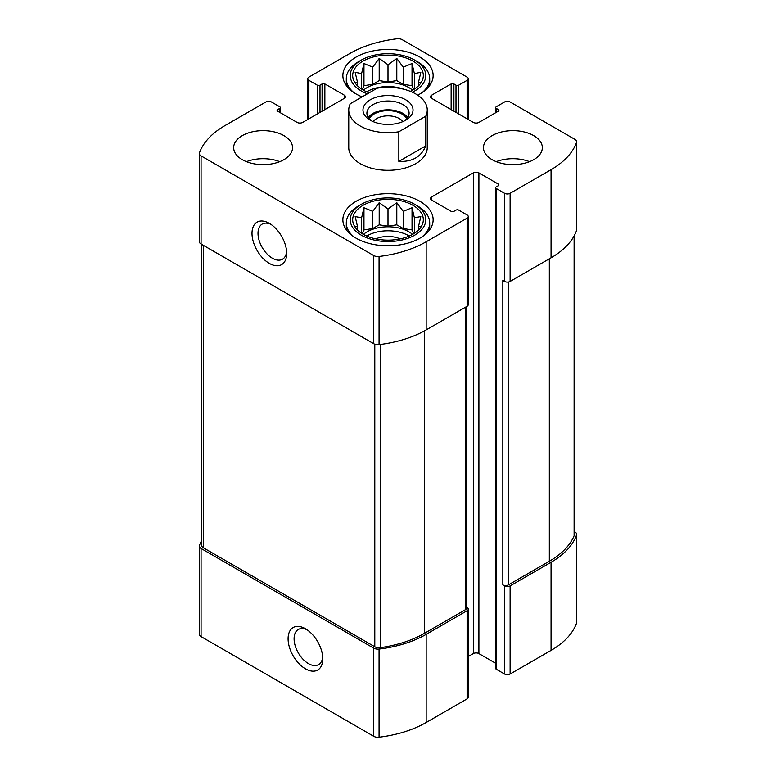<?xml version="1.0" encoding="UTF-8"?>
<svg xmlns="http://www.w3.org/2000/svg" width="776" height="776" viewBox="0 0 776 776"><rect width="100%" height="100%" fill="white"/><g stroke="black" fill="none" stroke-linecap="round" stroke-linejoin="round"><path stroke-width="1.16" d="M366.738 236.03A29.439 16.994 180 0 1 408.816 235.768A29.439 16.994 180 0 1 409.262 236.03M412.551 234.41A29.439 16.994 0 0 0 408.816 231.762A29.439 16.994 0 0 0 363.449 234.41M366.738 91.82A29.439 16.994 180 0 1 403.84 89.25M412.551 90.2A29.439 16.994 0 0 0 408.816 87.552A29.439 16.994 0 0 0 363.449 90.2M201.731 540.377A93.712 54.107 0 0 0 199.481 545.382A5.888 3.395 0 0 0 199.354 546.081A5.888 3.395 0 0 0 201.081 548.477L373.702 648.144A5.888 3.395 0 0 0 379.066 649.066A93.712 54.107 0 0 0 426.16 634.37L467.103 610.731A3.928 2.27 0 0 0 468.248 609.131A3.928 2.27 0 0 0 467.103 607.53L466.512 607.191M199.354 546.081L199.354 634.205A5.888 3.395 0 0 0 201.081 636.611L373.702 736.278A5.888 3.395 0 0 0 379.066 737.2A93.712 54.107 0 0 0 426.16 722.495L467.103 698.866A3.928 2.27 0 0 0 468.248 697.265L468.248 609.131M305.434 668.815A24.531 14.162 -120 0 0 322.777 658.805A24.531 14.162 -120 0 0 305.434 628.754A24.531 14.162 -120 0 0 288.09 638.774A24.531 14.162 -120 0 0 305.434 668.815M468.248 656.535L473.341 653.596A3.928 2.27 0 0 1 478.899 653.596L478.899 172.883L498.318 184.096A1.959 1.135 0 0 1 498.9 184.892A1.959 1.135 0 0 1 498.318 185.697L496.242 186.9A1.959 1.135 0 0 0 495.67 187.705L495.67 668.417A1.959 1.135 0 0 0 496.242 669.222L504.565 674.024L504.565 585.899A3.928 2.27 0 0 0 510.113 585.899L551.057 562.26A93.712 54.107 0 0 0 576.519 535.071A5.888 3.395 0 0 0 576.646 534.373A5.888 3.395 0 0 0 574.919 531.977L574.269 531.599M504.565 674.024A3.928 2.27 0 0 0 510.113 674.024L551.057 650.395A93.712 54.107 0 0 0 576.519 623.206A5.888 3.395 0 0 0 576.646 622.507L576.646 534.373M453.911 111.191L453.911 83.944L455.997 85.147A1.959 1.135 0 0 0 458.771 85.147L467.103 80.345A3.928 2.27 0 0 0 468.248 78.735A3.928 2.27 0 0 0 467.103 77.134L402.298 39.721A5.888 3.395 0 0 0 396.934 38.8A93.712 54.107 0 0 0 349.84 53.505L308.897 77.134A3.928 2.27 0 0 0 307.752 78.735A3.928 2.27 0 0 0 308.897 80.345L317.229 85.147A1.959 1.135 0 0 0 320.003 85.147L322.089 83.944A1.959 1.135 0 0 1 324.863 83.944L344.292 95.167A3.928 2.27 0 0 1 345.436 96.767A3.928 2.27 0 0 1 344.292 98.368L302.659 122.404A3.928 2.27 0 0 1 297.101 122.404L277.682 111.191L277.682 109.581A1.959 1.135 0 0 0 277.1 110.386A1.959 1.135 0 0 0 277.682 111.191M277.682 109.581L279.758 108.388A1.959 1.135 0 0 0 280.33 107.583A1.959 1.135 0 0 0 279.758 106.778L271.435 101.976A3.928 2.27 0 0 0 265.887 101.976L224.943 125.605A93.712 54.107 0 0 0 199.481 152.794A5.888 3.395 0 0 0 199.354 153.493A5.888 3.395 0 0 0 201.081 155.898L373.702 255.556A5.888 3.395 0 0 0 379.066 256.478A93.712 54.107 0 0 0 426.16 241.782L467.103 218.143A3.928 2.27 0 0 0 468.248 216.543A3.928 2.27 0 0 0 467.103 214.942L458.771 210.131A1.959 1.135 0 0 0 455.997 210.131L453.911 211.334A1.959 1.135 0 0 1 451.137 211.334L431.708 200.121L431.708 196.91A3.928 2.27 0 0 0 430.564 198.52A3.928 2.27 0 0 0 431.708 200.121M199.354 153.493L199.354 241.627A5.888 3.395 0 0 0 201.081 244.023L201.081 155.898M269.35 263.413A24.531 14.162 -120 0 0 286.693 253.403A24.531 14.162 -120 0 0 269.35 223.352A24.531 14.162 -120 0 0 252.006 233.372A24.531 14.162 -120 0 0 269.35 263.413M468.248 216.543L468.248 304.677A3.928 2.27 0 0 1 467.103 306.277L426.16 329.916A93.712 54.107 0 0 1 379.066 344.612A5.888 3.395 0 0 1 373.702 343.69L201.081 244.023M431.708 196.91L473.341 172.883A3.928 2.27 0 0 1 478.899 172.883M478.899 653.596L495.67 663.276M495.67 187.705A1.959 1.135 0 0 0 496.242 188.5L504.565 193.311A3.928 2.27 0 0 0 510.113 193.311L551.057 169.672A93.712 54.107 0 0 0 576.519 142.483A5.888 3.395 0 0 0 576.646 141.795A5.888 3.395 0 0 0 574.919 139.389L510.113 101.976A3.928 2.27 0 0 0 504.565 101.976L496.242 106.778A1.959 1.135 0 0 0 495.67 107.583A1.959 1.135 0 0 0 496.242 108.388L498.318 109.581A1.959 1.135 0 0 1 498.9 110.386A1.959 1.135 0 0 1 498.318 111.191L478.899 122.404A3.928 2.27 0 0 1 473.341 122.404L431.708 98.368L431.708 95.167A3.928 2.27 0 0 0 430.564 96.767A3.928 2.27 0 0 0 431.708 98.368M576.646 141.795L576.646 229.919A5.888 3.395 0 0 1 576.519 230.618A93.712 54.107 0 0 1 551.057 257.807L510.113 281.436A3.928 2.27 0 0 1 504.565 281.436L502.829 280.437L502.829 584.891A3.928 2.27 0 0 0 508.387 584.891L549.321 561.261A93.712 54.107 0 0 0 574.104 535.809A5.888 3.395 0 0 0 574.269 535.013L574.269 235.623M504.565 585.899L502.829 584.891M431.708 95.167L451.137 83.944A1.959 1.135 0 0 1 453.911 83.944M492.081 159.662A29.439 16.994 0 0 0 533.713 159.662A29.439 16.994 0 0 0 542.327 147.644A29.439 16.994 0 0 0 512.897 130.649A29.439 16.994 0 0 0 483.458 147.644A29.439 16.994 0 0 0 492.081 159.662M242.287 159.662A29.439 16.994 0 0 0 274.374 163.348A29.439 16.994 0 0 0 292.542 147.644A29.439 16.994 0 0 0 283.919 135.625A29.439 16.994 0 0 0 251.841 131.939A29.439 16.994 0 0 0 233.673 147.644A29.439 16.994 0 0 0 242.287 159.662M362.12 96.884A45.134 26.064 180 0 1 342.866 75.534A45.134 26.064 180 0 1 370.724 51.458A45.134 26.064 180 0 1 419.913 57.104A45.134 26.064 180 0 1 433.134 75.534A45.134 26.064 180 0 1 417.692 95.167M419.913 201.323A45.134 26.064 180 0 1 433.134 219.744A45.134 26.064 180 0 1 388 245.808A45.134 26.064 180 0 1 342.866 219.744A45.134 26.064 180 0 1 370.724 195.668A45.134 26.064 180 0 1 419.913 201.323M425.723 116.245L398.845 131.765A39.246 22.659 180 0 1 360.248 126.013A39.246 22.659 180 0 1 348.754 109.988L348.754 147.644A39.246 22.659 0 0 0 360.248 163.668A39.246 22.659 0 0 0 403.016 168.576A39.246 22.659 0 0 0 427.246 147.644L427.246 109.988A39.246 22.659 180 0 1 425.723 116.245L425.723 145.888L398.845 161.408C412.395 161.951 421.358 156.771 425.723 145.888M201.731 244.401L201.731 545.45A5.888 3.395 0 0 0 203.457 547.846L374.798 646.777A5.888 3.395 0 0 0 380.356 647.669A93.712 54.107 0 0 0 424.423 633.361L465.367 609.732A3.928 2.27 0 0 0 466.512 608.132L466.512 306.617M270.921 224.342A20.283 11.708 -120 0 0 262.21 224.08A20.283 11.708 -120 0 0 259.106 240.337A20.283 11.708 -120 0 0 272.357 258.214A20.283 11.708 -120 0 0 282.493 259.213A20.283 11.708 -120 0 0 286.625 251.54M307.005 629.753A20.283 11.708 -120 0 0 298.294 629.491A20.283 11.708 -120 0 0 295.19 645.739A20.283 11.708 -120 0 0 308.441 663.616A20.283 11.708 -120 0 0 318.577 664.615A20.283 11.708 -120 0 0 322.709 656.942M412.977 205.33A35.327 20.399 180 0 1 420.243 228.076A35.327 20.399 180 0 1 388 240.143A35.327 20.399 180 0 1 355.757 228.076A35.327 20.399 180 0 1 367.97 202.953A35.327 20.399 180 0 1 412.977 205.33M417.488 205.931L414.714 204.321A37.782 21.815 180 0 1 414.714 235.167A37.782 21.815 180 0 1 361.286 235.167A37.782 21.815 180 0 1 361.286 204.321A37.782 21.815 180 0 1 414.714 204.321L417.488 205.931A41.7 24.075 180 0 1 429.7 222.954A41.7 24.075 180 0 1 422.047 236.864M420.834 226.708L418.477 226.602L420.834 216.552L414.394 217.804L412.037 207.755L403.239 211.363L396.798 202.681L388 209.006L379.202 202.681L372.761 211.363L363.963 207.755L361.606 217.804L355.165 216.552L357.523 226.602L355.165 226.708M375.836 238.892A19.623 11.33 180 0 1 400.164 238.892M353.953 236.864A41.7 24.075 180 0 1 346.3 222.954A41.7 24.075 180 0 1 358.512 205.931L361.286 204.321M369.192 92.8A35.327 20.399 180 0 1 355.757 83.856A35.327 20.399 180 0 1 367.97 58.733A35.327 20.399 180 0 1 412.977 61.11A35.327 20.399 180 0 1 420.243 83.856A35.327 20.399 180 0 1 410.32 91.345M367.417 93.828A37.782 21.815 180 0 1 361.286 60.111A37.782 21.815 180 0 1 414.714 60.111L414.714 60.111A37.782 21.815 180 0 1 412.347 92.208M420.834 82.498L418.477 82.392L420.834 72.343L414.394 73.594L412.037 63.545L403.239 67.153L396.798 58.462L388 64.796L379.202 58.462L372.761 67.153L363.963 63.545L361.606 73.594L355.165 72.343L357.523 82.392L355.165 82.498M417.488 61.711L414.714 60.111L417.488 61.711A41.7 24.075 180 0 1 429.7 78.735A41.7 24.075 180 0 1 422.047 92.645M353.953 92.645A41.7 24.075 180 0 1 346.3 78.735A41.7 24.075 180 0 1 358.512 61.711L361.286 60.111M246.467 161.66A29.439 16.994 180 0 1 279.748 161.66M259.708 164.522A19.623 11.33 180 0 1 266.498 164.522M496.252 161.66A29.439 16.994 180 0 1 529.533 161.66M509.502 164.522A19.623 11.33 180 0 1 516.292 164.522M413.792 89.473L412.037 85.69L412.037 63.545M414.394 89.094L414.394 73.594M412.037 85.69L403.239 84.332L403.239 67.153M403.239 84.332L396.798 80.617L396.798 58.462M396.798 80.617L388 81.975L388 64.796M388 81.975L379.202 80.617L379.202 58.462M379.202 80.617L372.761 84.332L372.761 67.153M372.761 84.332L363.963 85.69L363.963 63.545M361.606 89.094L361.606 73.594M363.963 85.69L362.208 89.473M357.523 85.845L357.523 82.392M418.477 85.845L418.477 82.392M413.792 233.683L412.037 229.909L412.037 207.755M414.394 233.304L414.394 217.804M412.037 229.909L403.239 228.542L403.239 211.363M403.239 228.542L396.798 224.827L396.798 202.681M396.798 224.827L388 226.185L388 209.006M388 226.185L379.202 224.827L379.202 202.681M379.202 224.827L372.761 228.542L372.761 211.363M372.761 228.542L363.963 229.909L363.963 207.755M361.606 233.304L361.606 217.804M363.963 229.909L362.208 233.683M357.523 230.065L357.523 226.602M418.477 230.065L418.477 226.602M348.754 109.988A39.246 22.659 180 0 1 350.277 103.722L377.155 88.202A39.246 22.659 180 0 1 427.246 109.988M398.845 131.765L398.845 161.408M370.307 120.202L370.307 120.202A25.026 14.443 180 0 1 370.307 99.774A25.026 14.443 180 0 1 405.693 99.774A25.026 14.443 180 0 1 405.693 120.202A25.026 14.443 180 0 1 370.307 120.202M371.811 120.998A21.098 12.183 180 0 1 366.902 113.189A21.098 12.183 180 0 1 388 101.006A21.098 12.183 180 0 1 409.097 113.189A21.098 12.183 180 0 1 404.189 120.998M368.328 117.593A21.098 12.183 180 0 1 388 109.823A21.098 12.183 180 0 1 407.672 117.593M369.211 118.728A19.623 11.33 180 0 1 388 110.677A19.623 11.33 180 0 1 406.789 118.728M373.217 121.638A15.908 9.186 180 0 1 388 115.857A15.908 9.186 180 0 1 402.783 121.638M201.081 636.611L201.081 548.477M373.702 736.278L373.702 648.144M379.066 737.2L379.066 649.066M426.16 722.495L426.16 634.37M467.103 698.866L467.103 610.731M510.113 674.024L510.113 585.899M551.057 650.395L551.057 562.26M576.519 623.206L576.519 535.071M467.103 118.796L467.103 80.345M308.897 118.796L308.897 80.345M317.229 113.994L317.229 85.147M320.003 112.394L320.003 85.147M322.089 111.191L322.089 83.944M324.863 109.581L324.863 83.944M344.292 98.368L344.292 95.167M279.758 112.394L279.758 108.388M373.702 343.69L373.702 255.556M379.066 344.612L379.066 256.478M426.16 329.916L426.16 241.782M467.103 306.277L467.103 218.143M473.341 653.596L473.341 172.883M498.318 185.697L498.318 184.096M496.242 669.222L496.242 188.5M504.565 281.436L504.565 193.311M510.113 281.436L510.113 193.311M551.057 257.807L551.057 169.672M576.519 230.618L576.519 142.483M496.242 112.394L496.242 108.388M498.318 111.191L498.318 109.581M451.137 109.581L451.137 83.944M455.997 112.394L455.997 85.147M458.771 113.994L458.771 85.147M508.387 584.891L508.387 282.027M549.321 561.261L549.321 258.806M574.104 535.809L574.104 235.933M465.367 609.732L465.367 307.277M424.423 633.361L424.423 330.886M380.356 647.669L380.356 344.457M374.798 646.777L374.798 344.185M203.457 547.846L203.457 245.4M468.248 119.465L468.248 78.735M307.752 119.465L307.752 78.735M280.33 112.724L280.33 107.583M495.67 112.724L495.67 107.583M346.3 222.954L346.3 229.715M429.7 222.954L429.7 229.715M346.3 78.735L346.3 85.505M429.7 78.735L429.7 85.505"/></g></svg>
